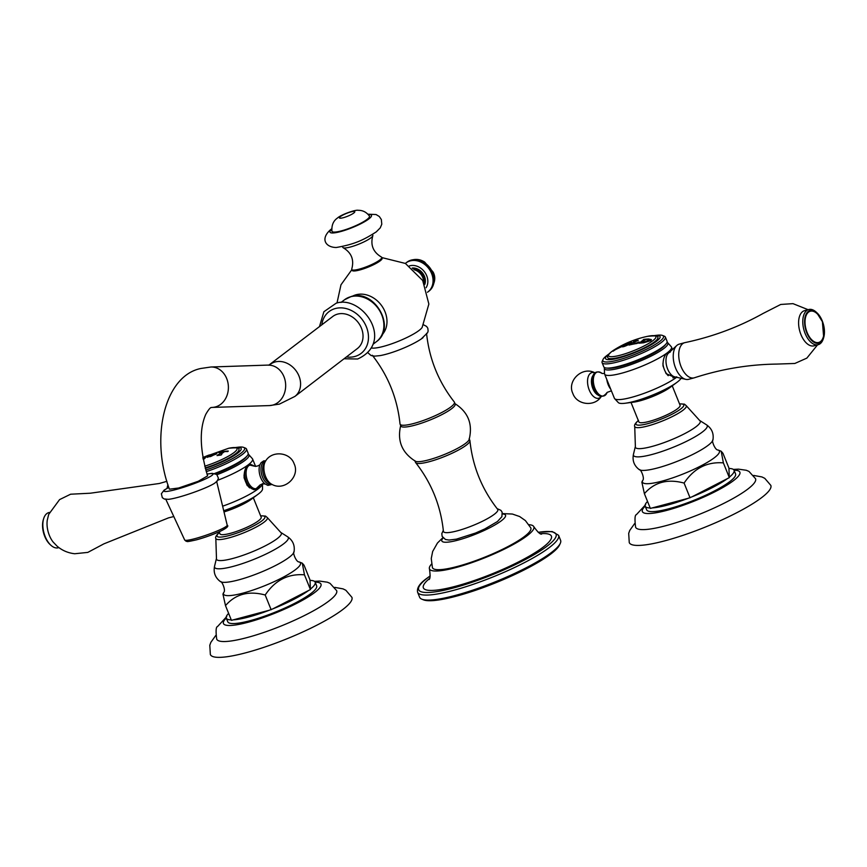 <?xml version="1.0" encoding="UTF-8"?>
<svg xmlns="http://www.w3.org/2000/svg" width="867" height="867" viewBox="0 0 867 867"><rect width="100%" height="100%" fill="white"/><g stroke="black" fill="none" stroke-linecap="round" stroke-linejoin="round"><path stroke-width="1.3" d="M633.679 341.576A100.258 54.74 -105 0 1 634.113 341.295A100.106 81.801 52.5 0 1 638.134 340.373M634.113 341.295L634.08 341.24A100.171 81.856 52.5 0 1 638.285 340.287A100.16 54.686 75 0 0 637.733 340.644L635.706 341.468A100.225 54.719 75 0 0 634.59 342.292A100.225 54.719 75 0 0 633.647 343.039L634.384 343.451A100.236 81.91 52.5 0 1 635.684 343.213L637.494 342.628A99.846 88.889 -90.4 0 1 638.86 341.988A100.247 41.735 63.1 0 1 639.185 342.053A99.705 67.756 78 0 0 637.104 343.473A100.171 81.856 -127.5 0 0 629.084 345.077A100.323 54.773 -105 0 1 629.767 344.47L631.729 343.473A100.301 54.762 -105 0 1 632.682 342.725A100.301 54.762 -105 0 1 633.788 341.912L633.528 341.598A100.323 54.773 -105 0 1 634.08 341.24M629.204 345.044A100.258 54.74 -105 0 1 629.789 344.524L631.75 343.538A100.236 54.729 -105 0 1 633.81 341.966L633.528 341.598M633.647 343.039L634.406 343.505A100.171 81.856 52.5 0 1 635.706 343.278L635.684 343.213M639.109 342.097A100.182 41.714 63.1 0 0 638.881 342.053A99.781 88.824 -90.4 0 0 637.516 342.693L635.706 343.278M619.331 346.898L622.658 345.272A100.171 81.856 52.5 0 1 623.546 344.871A99.738 29.998 71.4 0 0 622.625 345.684A100.204 93.744 -141.9 0 0 621.628 346.161L615.624 349.282L620.273 347.212A100.117 53.721 61.1 0 1 620.88 347.028L613.652 350.409L622.105 345.554M648.516 338.986L651.388 339.604L650.824 340.612L643.52 342.823A100.171 81.856 -127.5 0 0 638.784 343.245A99.564 54.361 -105 0 1 639.467 342.638L640.485 342.172A99.477 54.318 -105 0 1 641.797 341.11A99.477 54.318 -105 0 1 643.292 340.027L643.238 339.766A99.564 54.361 -105 0 1 643.791 339.409A100.171 81.856 52.5 0 1 648.516 338.986L651.399 339.636M638.892 343.234A99.499 54.328 -105 0 1 639.499 342.693L640.518 342.227A99.412 54.285 -105 0 1 643.325 340.092L643.238 339.766M631.664 342.27L630.862 343.191C634.059 341.966 619.883 349.293 622.842 345.879C630.883 340.861 633.354 342.508 630.862 343.191A100.323 81.975 52.5 0 1 631.024 343.148M613.088 351.211L619.352 346.963M623.351 345.033A100.106 81.801 52.5 0 0 622.679 345.326L622.127 345.619M620.696 347.147A100.052 53.689 61.1 0 0 620.295 347.277L615.017 349.834M613.067 351.146L613.652 350.409M622.029 346.822L622.842 345.879A100.323 81.975 52.5 0 0 615.624 349.282M630.883 343.245C633.387 342.552 630.905 340.926 622.864 345.933L622.051 346.854M629.009 343.722C630.461 342.292 629.009 342.768 624.663 345.174C624.424 346.28 625.876 345.803 629.009 343.722L629.756 342.953L629.03 343.776C625.898 345.857 624.457 346.345 624.684 345.229M623.904 346.052L624.663 345.174M643.325 339.777A99.499 54.328 -105 0 1 643.813 339.463A100.106 81.801 52.5 0 1 648.549 339.04M643.975 342.281L647.519 341.36L649.34 339.972L643.953 342.227A100.247 81.91 52.5 0 0 642.382 342.335L642.404 342.4A100.182 81.856 52.5 0 1 643.975 342.281L643.953 342.227M642.219 342.216A99.152 54.133 -105 0 1 645.633 339.615L646.153 339.463A100.225 81.899 -127.5 0 1 647.714 339.355L649.34 339.972M647.584 336.331C655.593 335.562 658.985 335.897 657.75 337.317A26.985 4.985 158 0 1 654.65 341.739A26.985 4.985 158 0 1 626.928 355.069A26.985 4.985 158 0 1 607.745 357.518C607.106 356.521 608.341 354.603 611.463 351.753L614.367 349.748A25.566 4.725 -22 0 0 611.549 351.699A25.566 4.725 158 0 0 620.544 355.134A25.566 4.725 158 0 0 652.927 340.633A25.566 4.725 -22 0 0 647.584 336.331C635.706 338.813 624.641 343.289 614.367 349.748M609.154 353.812A29.402 5.43 158 0 0 619.352 357.876A29.402 5.43 -22 0 0 653.62 343.278A29.402 5.43 -22 0 0 654.152 335.637M662.54 335.464L664.36 336.201A34.127 6.307 -22 0 1 665.368 337.068A34.127 6.307 -22 0 1 650.727 348.978A34.127 6.307 -22 0 1 618.117 361.821A34.127 6.307 158 0 1 602.088 362.634A34.127 6.307 158 0 1 602.207 361.311L603.009 359.512A32.686 6.036 158 0 0 618.247 360A32.686 6.036 -22 0 0 651.832 346.442A32.686 6.036 -22 0 0 662.54 335.464A32.686 6.036 -22 0 0 656.612 335.312L653.859 335.67M603.009 359.512A32.686 6.036 158 0 1 607.171 355.286L609.393 353.638M666.105 343.874L664.956 345.261A32.447 5.993 -22 0 1 620.935 366.318A32.447 5.993 158 0 1 608.081 368.237L606.282 368.042A34.127 6.307 158 0 0 619.807 366.015A34.127 6.307 -22 0 0 666.105 343.874A34.127 6.307 -22 0 0 667.07 341.273L665.368 337.068M606.282 368.042A34.127 6.307 158 0 1 603.79 366.839L602.088 362.634M668.229 375.693A12.745 6.958 -105 0 1 665.314 371.65A12.745 6.958 75 0 1 664.48 369.841A12.745 6.958 -105 0 1 663.797 367.911L663.006 365.95C662.897 359.621 664.317 355.232 667.265 352.793A36.067 6.665 -22 0 1 621.563 373.243A36.067 6.665 158 0 1 604.624 374.111A36.067 6.665 158 0 1 604.537 373.71L604.332 368.247A34.236 6.329 158 0 0 620.501 367.89A34.236 6.329 -22 0 0 654.195 354.495A34.236 6.329 -22 0 0 667.644 342.66A34.236 6.329 -22 0 0 667.07 342.259M604.332 368.247A34.236 6.329 158 0 1 604.472 367.554M665.314 371.65L666.105 373.612L675.469 377.719L676.574 377.275M604.624 374.111L614.4 398.278A36.067 6.665 158 0 0 614.627 398.647A36.067 6.665 158 0 0 631.328 397.411A36.067 6.665 -22 0 0 676.618 377.286M669.714 352.024L667.265 352.793A36.067 6.665 -22 0 0 671.513 347.082A36.067 6.665 -22 0 0 671.296 346.735L667.644 342.66M681.072 378.294A34.127 6.307 -22 0 1 676.889 382.39A34.127 6.307 -22 0 1 634.102 401.388A34.127 6.307 158 0 1 625.28 403.231A34.127 6.307 158 0 1 618.355 402.624L614.627 398.647M625.28 403.231L633.766 402.125A23.973 4.433 158 0 0 639.965 400.836A23.973 4.433 -22 0 0 670.018 387.484L676.889 382.39M631.024 402.483L638.881 421.915A22.228 4.107 158 0 0 649.318 421.384A22.228 4.107 -22 0 0 670.549 413.028A22.228 4.107 -22 0 0 680.086 405.268L672.239 385.837M727.5 478.562L691.888 496.867A47.934 8.865 158 0 0 727.5 478.562L729.331 477.619L723.381 462.88C707.049 461.602 693.958 468.332 684.096 483.082C667.623 478.606 654.401 482.139 644.398 493.681L641.862 482.182L642.599 480.546A41.475 7.662 158 0 0 668.966 479.093A41.475 7.662 158 0 0 714.484 457.646A41.475 7.662 -22 0 0 718.136 450.016C715.026 450.45 711.265 440.046 712.945 439.905A40.012 7.391 -22 0 1 708.176 445.291A40.012 7.391 158 0 1 669.909 464.083A40.012 7.391 158 0 1 639.304 469.665C634.156 465.763 632.206 460.67 633.441 454.362L635.37 446.451L634.731 426.553A27.798 5.137 -22 0 0 654.704 423.865A27.798 5.137 -22 0 0 683.044 410.199A27.798 5.137 -22 0 0 686.285 405.723L684.453 404.152L679.511 403.849M652.212 507.921L688.192 498.308A47.934 8.865 158 0 1 652.212 507.921L650.358 508.42L644.398 493.681M650.174 507.975A47.934 8.865 158 0 1 645.189 506.187A47.934 8.865 158 0 1 647.53 501.44M729.331 477.619L729.31 477.175A47.934 8.865 -22 0 0 734.089 470.272L735.563 473.924A47.934 8.865 -22 0 1 729.916 481.51A47.934 8.865 158 0 1 681.386 504.952A47.934 8.865 158 0 1 646.663 509.839L645.189 506.187M688.192 498.308L691.888 496.867M690.045 497.81L684.096 483.082M729.31 477.175L728.919 468.028L722.959 453.3L721.192 451.252L723.381 462.88M734.089 470.272A47.934 8.865 -22 0 0 728.941 468.483M645.633 504.681L636.411 514.64C634.861 514.944 634.601 519.127 635.609 527.212A64.7 11.954 158 0 0 682.492 520.601A64.7 11.954 158 0 0 747.95 488.977A64.7 11.954 -22 0 0 755.58 478.736L748.958 471.41L746.292 470.272L738.446 469.145L733.384 469.426M753.716 475.441L761.952 476.948L764.77 478.335L770.828 485.39A76.339 14.11 -22 0 1 761.833 497.474A76.339 14.11 158 0 1 684.551 534.809A76.339 14.11 158 0 1 629.258 542.59L628.694 533.368L629.745 530.431L634.666 523.538M674.526 377.882A13.265 7.239 75 0 0 675.534 377.167M676.748 376.842L673.605 377.687A12.745 6.958 -105 0 1 672.846 377.806M685.797 379.356A18.207 9.949 75 0 1 675.599 368.117A18.207 9.949 -105 0 1 676.759 345.532L668.446 353.194A12.745 6.958 -105 0 0 667.623 369.006A12.745 6.958 75 0 0 674.764 376.863L685.797 379.356A18.207 9.949 75 0 0 688.626 379.323L694.131 377.86A18.207 9.949 75 0 0 694.413 377.774C721.409 369.017 748.817 364.454 776.626 364.086L794.844 363.468L806.852 358.114L817.527 344.882M663.797 367.911A12.745 6.958 -105 0 1 662.919 363.479M666.907 353.086A12.745 6.958 -105 0 1 667.026 353.064L670.169 352.219M668.956 352.544A13.265 7.239 75 0 0 667.828 352.425M676.759 345.532A18.207 9.949 -105 0 1 679.229 344.145L684.724 342.671A18.207 9.949 -105 0 1 685.017 342.606C712.793 336.721 738.836 327 763.133 313.431L780.733 304.458L792.98 303.645L808.12 309.692M684.724 342.671A18.207 9.949 -105 0 0 681.094 366.654A18.207 9.949 75 0 0 694.131 377.86M823.466 338.217A18.207 9.949 -105 0 1 823.303 338.791A18.207 9.949 -105 0 1 818.177 344.708L813.983 345.835A18.207 9.949 75 0 1 800.956 334.619A18.207 9.949 -105 0 1 804.587 310.646L808.77 309.519A18.207 9.949 -105 0 1 816.172 312.098L817.028 312.889A16.917 9.234 75 0 0 806.18 314.06A16.917 9.234 75 0 0 806.776 332.765A16.917 9.234 75 0 0 823.65 337.686A16.917 9.234 75 0 0 822.263 320.909A16.917 9.234 75 0 0 817.028 312.889M818.177 344.708A18.207 9.949 -105 0 1 805.14 333.502A18.207 9.949 -105 0 1 808.77 309.519M807.123 332.505A16.17 8.833 -105 0 1 806.809 314.147A16.17 8.833 -105 0 1 817.809 314.407L822.393 321.668L823.574 335.973A16.17 8.833 75 0 1 816.27 342.508A16.17 8.833 75 0 1 807.123 332.505M202.965 458.079A100.312 81.975 52.5 0 1 204.059 457.613L204.536 457.364A99.792 54.48 -105 0 1 205.262 456.844L205.176 456.703A99.683 54.426 -105 0 1 205.728 456.345A100.171 81.856 52.5 0 1 209.391 454.937A100.106 54.654 75 0 0 208.839 455.294L207.311 456.064A100.03 54.61 75 0 0 206.021 457.007A100.03 54.61 75 0 0 204.894 457.906L205.078 458.166A100.106 54.654 75 0 0 204.395 458.773A100.171 81.856 -127.5 0 0 203.171 459.217M202.9 457.668A100.106 81.801 52.5 0 1 204.536 456.92M202.976 458.144A100.258 81.921 52.5 0 1 204.081 457.678L204.059 457.613M205.176 456.703L205.284 456.909A99.727 54.448 -105 0 0 204.569 457.418L204.081 457.678M205.381 456.649A99.618 54.393 -105 0 1 205.75 456.4A100.106 81.801 52.5 0 1 209.153 455.088M203.062 458.61A99.727 54.458 -105 0 1 203.734 458.069L203.593 457.993A100.323 81.975 -127.5 0 0 202.997 458.242M203.051 458.545A99.792 54.491 -105 0 1 203.712 458.004L203.593 457.993M217.715 454.969L219.633 454.048A99.813 54.491 -105 0 1 220.5 453.365A99.813 54.491 -105 0 1 222.396 452L222.32 451.967A100.225 81.899 -127.5 0 0 220.912 452.195L218.972 452.715A100.073 19.182 -114.1 0 0 218.766 452.639A100.247 82.105 -96.4 0 1 219.915 452.119A100.171 81.856 52.5 0 1 228.227 451.013A98.871 18.619 70.1 0 0 228.075 451.404A99.922 96.313 110.9 0 0 227.338 451.609L226.07 451.512A100.225 81.899 -127.5 0 0 224.64 451.664L224.38 451.74A99.542 54.35 75 0 0 222.483 453.094A99.542 54.35 75 0 0 221.616 453.788L221.724 454.438A99.391 54.263 75 0 0 221.042 455.045A100.171 81.856 -127.5 0 0 217.032 455.576A99.922 54.556 -105 0 1 217.715 454.969L219.654 454.102A99.748 54.458 -105 0 1 222.418 452.065L222.32 451.967M221.616 453.788L221.724 454.438M216.186 454.124L207.18 457.321L207.972 456.324L216.978 453.159L216.186 454.124M218.852 452.672A100.182 82.051 -96.4 0 1 219.936 452.173A100.106 81.801 52.5 0 1 228.205 451.078M221.757 454.492L221.638 453.842L221.757 454.492M217.129 455.565A99.857 54.523 -105 0 1 217.736 455.023M202.878 457.603A100.171 81.856 52.5 0 1 204.883 456.703A99.553 54.35 75 0 0 204.33 457.061L202.889 457.852M216.988 453.192L207.993 456.378L207.202 457.342M214.29 454.536C215.135 453.17 213.65 453.56 209.836 455.728C208.871 457.234 210.356 456.833 214.29 454.536L215.027 453.744L214.312 454.601C210.378 456.887 208.893 457.288 209.868 455.793M209.836 455.728L209.088 456.606M204.71 466.186A25.566 4.725 158 0 0 234.025 452.574A25.566 4.725 -22 0 0 228.671 448.261C236.691 447.502 240.072 447.827 238.837 449.247A26.985 4.985 158 0 1 235.737 453.669A26.985 4.985 158 0 1 205.165 467.92M235.25 447.567A29.402 5.43 158 0 1 236.333 454.135A29.402 5.43 158 0 1 205.295 468.397M234.957 447.61L237.699 447.253A32.686 6.036 158 0 1 243.638 447.394A32.686 6.036 158 0 1 235.553 456.866A32.686 6.036 158 0 1 205.75 470.033M243.638 447.394L245.459 448.131A34.127 6.307 158 0 1 246.466 448.998A34.127 6.307 158 0 1 206.227 471.648M246.466 448.998L248.157 453.203A34.127 6.307 158 0 1 247.203 455.814A34.127 6.307 158 0 1 214.626 473.49M247.203 455.814L246.044 457.191A32.447 5.993 158 0 1 215.623 473.805M248.168 454.2A34.236 6.329 158 0 1 248.742 454.601A34.236 6.329 158 0 1 217.021 474.715M248.742 454.601L252.395 458.676A36.067 6.665 158 0 1 252.6 459.022A36.067 6.665 158 0 1 248.352 464.734A36.067 6.665 158 0 1 217.845 480.21M262.463 483.808A36.067 6.665 158 0 1 258.117 488.901L256.567 489.66L247.203 485.553L246.239 483.179A12.68 6.925 -105 0 0 249.663 487.883M260.024 484.946L258.117 488.901A36.067 6.665 158 0 1 222.624 506.187M246.239 483.179A12.68 6.925 75 0 1 245.599 481.749A12.68 6.925 -105 0 1 245.058 480.253L244.104 477.88C243.985 471.55 245.404 467.172 248.352 464.734L249.718 464.029L253.359 465.557M255.613 489.822A13.265 7.239 75 0 0 257.174 488.522M245.079 469.838A12.68 6.925 75 0 0 246.347 481.553A12.68 6.925 75 0 0 255.418 489.356L254.681 489.562A12.68 6.925 -105 0 1 253.641 489.682M245.058 480.253A12.68 6.925 -105 0 1 244.028 475.138M247.897 465.135A12.68 6.925 -105 0 1 248.135 465.059L248.872 464.853A12.68 6.925 75 0 0 247.474 465.557M250.812 464.712A13.265 7.239 75 0 0 248.916 464.354M265.28 461.58A11.65 6.362 -105 0 0 262.473 477.013A11.65 6.362 75 0 0 271.273 484.014M262.463 483.623L262.538 489.075A34.127 6.307 158 0 1 257.976 494.32A34.127 6.307 158 0 1 223.719 510.728M257.976 494.32L251.105 499.425A23.973 4.433 158 0 1 224.011 511.92M219.145 531.818L219.969 533.855A22.228 4.107 -22 0 0 230.405 533.324A22.228 4.107 158 0 0 251.647 524.968A22.228 4.107 158 0 0 261.184 517.209L253.327 497.777M308.587 590.492L272.975 608.807A47.934 8.865 158 0 0 308.587 590.492L310.429 589.549L304.469 574.821C288.137 573.542 275.045 580.272 265.194 595.011C248.721 590.535 235.488 594.068 225.496 605.621L222.949 594.123L223.686 592.475A41.475 7.662 158 0 0 250.054 591.034A41.475 7.662 158 0 0 295.571 569.586A41.475 7.662 -22 0 0 299.223 561.957C296.124 562.38 292.352 551.976 294.043 551.846A40.012 7.391 -22 0 1 289.264 557.232A40.012 7.391 158 0 1 250.996 576.013A40.012 7.391 158 0 1 220.402 581.594C215.254 577.704 213.304 572.599 214.539 566.303L216.468 558.381L215.829 538.483A27.798 5.137 -22 0 0 235.791 535.795A27.798 5.137 -22 0 0 264.132 522.129A27.798 5.137 -22 0 0 267.383 517.653L265.551 516.093L260.609 515.789M233.299 619.862L269.29 610.249A47.934 8.865 158 0 1 233.299 619.862L231.446 620.36L225.496 605.621M231.272 619.905A47.934 8.865 158 0 1 226.276 618.117A47.934 8.865 158 0 1 228.628 613.37M310.429 589.549L310.408 589.105A47.934 8.865 -22 0 0 315.176 582.201L316.65 585.854A47.934 8.865 -22 0 1 311.004 593.451A47.934 8.865 158 0 1 262.484 616.892A47.934 8.865 158 0 1 227.761 621.769L226.276 618.117M269.29 610.249L272.975 608.807M271.143 609.75L265.194 595.011M310.408 589.105L310.007 579.969L304.057 565.23L302.28 563.182L304.469 574.821M315.176 582.201A47.934 8.865 -22 0 0 310.028 580.413M226.731 616.61L217.509 626.581C215.959 626.874 215.688 631.068 216.707 639.142A64.7 11.954 158 0 0 263.59 632.531A64.7 11.954 158 0 0 329.048 600.907A64.7 11.954 -22 0 0 336.678 590.676L330.045 583.35L327.39 582.201L319.533 581.074L314.472 581.356M334.803 587.382L343.05 588.877L345.857 590.264L351.915 597.33A76.339 14.11 -22 0 1 342.931 609.414A76.339 14.11 158 0 1 265.649 646.739A76.339 14.11 158 0 1 210.356 654.52L209.792 645.297L210.844 642.36L215.753 635.478M167.96 484.751A18.207 9.949 75 0 0 167.103 488.284M166.919 481.315L159.311 483.493L90.331 493.215L70.606 494.212L59.574 499.609L48.682 514.424L47.252 520.265A18.207 9.949 75 0 0 49.386 535.448A18.207 9.949 -105 0 0 53.028 541.908L57.124 546.199C62.207 550.512 68.081 553.016 74.725 553.742L87.805 552.398L103.899 543.847L168.545 517.859L173.812 516.537M49.473 512.419L48.823 512.592A18.207 9.949 75 0 0 43.697 518.509A18.207 9.949 75 0 0 45.192 536.565A18.207 9.949 75 0 0 50.828 545.202A18.207 9.949 75 0 0 58.23 547.781L58.88 547.597M50.828 545.202L49.972 544.411A16.917 9.234 -105 0 1 44.737 536.391A16.917 9.234 -105 0 1 43.35 519.615L43.697 518.509M412.172 268.066A11.553 9.439 -127.5 0 1 424.472 276.335A11.553 9.439 52.5 0 1 424.754 284.484M351.753 269.496A16.17 2.991 158 0 0 363.468 267.849A16.17 2.991 158 0 0 379.844 259.937A16.17 2.991 -22 0 0 381.751 257.38L382.109 258.268A16.17 2.991 158 0 1 380.201 260.826A16.17 2.991 158 0 1 359.707 269.995A16.17 2.991 158 0 1 352.11 270.385L351.753 269.496A16.17 2.991 158 0 1 351.774 268.943C354.289 259.721 351.438 252.665 343.224 247.767A16.17 2.991 158 0 1 342.823 247.388L342.487 246.564M371.477 347.981A28.243 5.224 -22 0 0 383.355 346.41A28.243 5.224 -22 0 0 422.153 327.412L428.862 304.035L422.706 280.529L405.42 263.449L381.827 257.575M423.031 337.686A29.305 5.419 158 0 1 421.221 338.986A29.305 5.419 158 0 1 380.039 355.622L374.663 356.142L371.109 355.546L367.998 352.847M454.427 402.212L455.153 404.011A29.305 5.419 -22 0 1 451.707 408.65A29.305 5.419 158 0 1 422.034 422.988A29.305 5.419 158 0 1 400.803 425.968L400.088 424.169A29.305 5.419 158 0 0 421.308 421.189A29.305 5.419 158 0 0 450.981 406.861A29.305 5.419 -22 0 0 454.427 402.212A29.305 5.419 -22 0 0 454.275 401.963C438.464 381.74 429.219 358.862 426.553 333.329M400.088 424.169A29.305 5.419 158 0 1 400.012 423.887C397.346 398.354 388.102 375.476 372.29 355.253M400.814 425.068C396.956 440.653 401.833 452.715 415.434 461.233A29.305 5.419 158 0 0 438.084 456.898A29.305 5.419 158 0 0 465.687 443.286A29.305 5.419 -22 0 0 469.134 439.536C472.992 423.952 468.126 411.901 454.525 403.372M415.672 462.653C431.495 482.865 440.739 505.743 443.405 531.276A29.305 5.419 158 0 0 463.975 528.827A29.305 5.419 158 0 0 494.363 514.25A29.305 5.419 -22 0 0 497.669 509.352C481.846 489.129 472.602 466.262 469.936 440.729A29.305 5.419 -22 0 1 466.413 445.074A29.305 5.419 158 0 1 437.477 459.163A29.305 5.419 158 0 1 415.672 462.653A29.305 5.419 158 0 1 415.521 462.393L414.794 460.594M469.936 440.729A29.305 5.419 -22 0 0 469.871 440.436L469.145 438.637M443.135 537.963A34.355 6.351 158 0 0 461.081 539.263A34.355 6.351 158 0 0 501.484 520.666A34.355 6.351 -22 0 0 502.502 513.968M442.885 537.67L437.456 543.024L432.666 551.477L431.257 558.565L432.427 567.603A53.05 9.808 158 0 0 470.575 562.423A53.05 9.808 158 0 0 524.6 536.38A53.05 9.808 -22 0 0 530.788 527.851L525.38 520.568L519.615 516.526L512.364 514.033L502.481 513.6M431.56 564.049A56.29 10.404 158 0 0 429.458 568.904A56.29 10.404 158 0 0 470.152 563.225A56.29 10.404 158 0 0 527.212 535.676A56.29 10.404 -22 0 0 533.834 526.735A56.29 10.404 -22 0 0 528.946 524.708M429.328 578.657A69.057 12.767 158 0 0 457.83 585.648A69.057 12.767 158 0 0 543.273 547.066A69.057 12.767 -22 0 0 540.705 533.66M417.612 592.237A76.014 14.045 158 0 0 472.667 584.499A76.014 14.045 158 0 0 549.613 547.326A76.014 14.045 -22 0 0 558.576 535.286L560.591 540.304A76.014 14.045 -22 0 1 560.331 543.262A76.014 14.045 -22 0 1 551.64 552.333A76.014 14.045 158 0 1 481.272 587.197A76.014 14.045 158 0 1 421.882 599.195A76.014 14.045 158 0 1 419.628 597.255L417.612 592.237C416.659 587.967 419.769 583.307 426.954 578.246L430.173 575.894M421.882 599.195L423.519 599.856A74.725 13.807 158 0 0 481.9 588.064A74.725 13.807 158 0 0 551.076 553.796A74.725 13.807 -22 0 0 559.605 544.866L560.331 543.262M423.519 599.856A74.725 13.807 158 0 1 422.771 599.498M270.309 364.335A20.212 16.516 -127.5 0 1 275.153 361.962A20.212 16.516 -127.5 0 1 297.544 373.07A20.212 16.516 -127.5 0 1 294.899 396.425L357.356 348.567A20.212 16.516 -127.5 0 0 360 325.212A20.212 16.516 -127.5 0 0 337.621 314.103A20.212 16.516 -127.5 0 0 332.765 316.477L268.933 365.061L210.941 367.001A20.212 16.798 -91.8 0 1 228.249 384.742A20.212 16.798 -91.8 0 1 215.428 406.937A20.212 16.798 -91.8 0 1 212.242 407.414L269.518 405.583A20.212 16.798 -91.8 0 0 272.693 405.106A20.212 16.798 -91.8 0 0 285.525 382.911A20.212 16.798 -91.8 0 0 268.217 365.17M212.242 407.414L211.537 407.512C210.518 407.197 208.611 409.452 205.815 414.274C199.215 429.111 199.811 449.648 207.603 475.896L198.229 481.293L178.645 488.002L169.412 489.194C149.828 436.697 164.947 375.368 201.09 368.442L210.941 367.001M168.404 499.338A26.975 3.045 -19.2 0 0 168.599 499.316A26.975 3.045 -19.2 0 0 177.963 497.355A26.975 3.045 160.8 0 0 214.528 483.309L217.238 481.087L218.43 478.172L216.707 474.444L212.22 473.339L206.996 474.097M381.751 257.38A16.17 2.991 -22 0 0 381.35 257C373.135 252.113 370.285 245.047 372.788 235.824A16.17 2.991 -22 0 0 372.81 235.271L372.485 234.448M343.224 247.767A16.17 2.991 158 0 0 355.784 245.307A16.17 2.991 158 0 0 370.913 237.84A16.17 2.991 -22 0 0 372.788 235.824M367.088 219.394A20.212 3.739 158 0 1 346.28 229.397A20.212 3.739 158 0 1 331.942 231.207C331.487 225.257 333.329 220.857 337.48 218.029C340.764 214.81 355.275 209.511 358.342 210.313C362.85 210.28 366.546 212.198 369.407 216.067A20.212 3.739 -22 0 1 367.088 219.394M610.704 389.153A12.171 6.643 -105 0 1 608.201 384.753A12.171 6.643 -105 0 1 606.802 379.497M601.882 373.287A12.398 6.773 75 0 0 594.339 374.945A12.398 6.773 75 0 0 594.935 388.34A12.398 6.773 -105 0 0 607.052 392.643M593.18 375.292A11.043 6.026 75 0 0 592.855 388.589A11.043 6.026 -105 0 0 598.512 395.254M601.221 396.468A13.265 7.239 -105 0 1 589.257 390.063A13.265 7.239 75 0 1 588.216 376.766A13.265 7.239 75 0 1 594.914 372.886M638.35 420.614A25.804 4.769 -22 0 0 648.646 423.421A25.804 4.769 -22 0 0 680.747 408.953A25.804 4.769 -22 0 0 679.565 403.968M686.285 405.723L699.647 420.473A34.973 6.459 -22 0 1 696.125 426.683A34.973 6.459 158 0 1 658.66 444.478A34.973 6.459 158 0 1 635.37 446.451M633.441 454.362A39.763 7.348 158 0 0 659.917 452.13A39.763 7.348 158 0 0 702.53 431.896A39.763 7.348 -22 0 0 706.54 424.83C711.807 428.504 713.942 433.533 712.945 439.905M645.167 506.133A52.594 9.721 158 0 0 670.635 509.319A52.594 9.721 158 0 0 733.688 480.502A52.594 9.721 -22 0 0 734.056 470.217M206.021 457.007A100.323 81.975 52.5 0 1 207.972 456.324L207.993 456.378A100.258 81.921 52.5 0 1 209.706 455.836M254.28 466.153A12.171 6.643 75 0 0 247.03 468.05A12.171 6.643 75 0 0 247.659 481.087A12.171 6.643 75 0 0 259.461 485.542M272.075 484.425L267.892 485.412L264.901 483.829A12.398 6.773 75 0 1 260.718 477.652A12.398 6.773 -105 0 1 259.851 464.929L261.043 462.718L263.687 460.897L265.768 460.821M264.045 476.449A11.043 6.026 -105 0 1 263.904 463.78L265.443 461.331C271.642 450.125 290.142 451.967 294.151 463.834C300.405 476.655 284.116 491.827 271.534 484.154L268.987 482.789A11.043 6.026 75 0 1 264.045 476.449M265.443 461.331A13.265 7.239 -105 0 0 265.595 476.547A13.265 7.239 75 0 0 271.534 484.154M219.449 532.555A25.804 4.769 -22 0 0 229.744 535.362A25.804 4.769 -22 0 0 261.845 520.894A25.804 4.769 -22 0 0 260.653 515.898M267.383 517.653L280.745 532.414A34.973 6.459 -22 0 1 277.223 538.624A34.973 6.459 158 0 1 239.747 556.408A34.973 6.459 158 0 1 216.468 558.381M214.539 566.303A39.763 7.348 158 0 0 241.015 564.059A39.763 7.348 158 0 0 283.628 543.826A39.763 7.348 -22 0 0 287.627 536.771C292.894 540.444 295.029 545.473 294.043 551.846M226.265 618.063A52.594 9.721 158 0 0 251.733 621.26A52.594 9.721 158 0 0 314.775 592.443A52.594 9.721 -22 0 0 315.154 582.147M412.974 268.748A11.553 9.439 -127.5 0 1 423.562 277.039A11.553 9.439 52.5 0 1 424.299 283.531M423.627 282.198A11.098 9.071 52.5 0 0 422.749 277.473A11.098 9.071 -127.5 0 0 414.09 269.745M382.044 334.835A24.536 20.049 52.5 0 0 382.466 306.875A24.536 20.049 52.5 0 0 356.131 294.747A24.536 20.049 -127.5 0 0 352.446 296.211M430.162 576.002A74.074 13.688 -22 0 0 427.42 578.018A74.074 13.688 158 0 0 453.484 587.967A74.074 13.688 158 0 0 547.326 545.972A74.074 13.688 -22 0 0 538.266 532.327M376.484 341.609A26.335 21.512 52.5 0 0 379.93 311.199A26.335 21.512 52.5 0 0 350.777 296.72A26.335 21.512 -127.5 0 0 344.459 299.809L351.233 296.492C374.511 288.852 396.696 327.672 376.484 341.609L373.059 344.242M346.421 356.955A26.335 21.512 -127.5 0 0 354.755 356.51A26.335 21.512 52.5 0 0 366.373 326.826A26.335 21.512 52.5 0 0 335.366 308.522A26.335 21.512 -127.5 0 0 321.82 324.854M168.827 487.46A25.945 2.926 -19.2 0 0 175.849 489.552A25.945 2.926 160.8 0 0 207.278 478.096A25.945 2.926 160.8 0 0 207.018 474.162M227.197 525.185A22.509 2.547 160.8 0 1 216.652 531.211A22.509 2.547 160.8 0 1 194.945 538.645A22.509 2.547 -19.2 0 1 184.682 540L186.156 541.279C188.507 541.181 183.977 542.634 196.375 539.859C211.646 535.741 231.5 527.342 227.197 525.185L216.609 481.228M225.062 527.179A20.515 2.319 160.8 0 1 218.462 532.1A20.515 2.319 160.8 0 1 196.516 539.805M368.247 214.561A22.379 4.14 -22 0 1 368.843 218.928A22.379 4.14 158 0 1 341.338 231.381A22.379 4.14 158 0 1 331.725 229.321M353.801 213.011A8.28 1.528 158 0 1 343.31 217.704A8.28 1.528 158 0 1 340.395 216.598A8.28 1.528 -22 0 1 350.886 211.906A8.28 1.528 -22 0 1 353.801 213.011M409.387 265.941A14.295 11.683 -127.5 0 1 426.705 275.739A14.295 11.683 52.5 0 1 426.076 287.725M427.962 291.897A18.174 14.858 52.5 0 0 431.614 273.538A18.174 14.858 -127.5 0 0 405.843 263.037L406.916 262.224A18.174 14.858 -127.5 0 1 432.687 272.726A18.174 14.858 52.5 0 1 429.024 291.084L427.474 292.255M672.478 349.477L671.513 347.082M611.387 390.844L607.149 392.372C602.305 398.755 597.829 397.509 593.743 388.622C590.08 380.18 592.605 367.575 602.099 373.471L604.527 373.493M595.466 373.146C582.884 365.473 566.595 380.646 572.849 393.466C576.858 405.333 595.358 407.176 601.557 395.97M634.731 426.553C633.983 425.296 635.229 423.237 638.502 420.354M699.647 420.473L706.54 424.83M639.304 469.665C640.615 468.592 645.124 478.692 642.599 480.546M721.192 451.252L718.136 450.016M823.65 337.686L823.303 338.791M228.671 448.261L202.856 457.44M252.6 459.022L255.613 466.457M259.981 464.604C258.312 466.012 256.394 466.522 254.237 466.143L248.872 464.853M265.183 484.035C263.026 483.656 261.108 484.165 259.439 485.574L255.418 489.356M215.829 538.483C215.07 537.237 216.327 535.167 219.589 532.284M280.745 532.414L287.627 536.771M220.402 581.594C221.703 580.522 226.222 590.622 223.686 592.475M302.28 563.182L299.223 561.957M351.839 269.691L340.969 284.81L337.003 302.995M423.605 324.843L426.586 326.415L427.821 328.235L428.135 330.977L427.604 332.722L421.221 338.986M443.308 530.333L441.823 533.617L442.127 536.359L445.465 539.491L449.03 540.065L456.486 539.133L475.55 533.032L484.837 528.924L497.463 521.522L501.906 516.667L502.134 512.169L500.898 510.349L497.084 508.615M541.745 533.964L541.756 533.974C540.553 534.776 537.908 532.36 533.834 526.735M429.458 568.904C430.433 575.786 430.216 579.351 428.786 579.611M538.169 532.262L552.192 531.547L558.576 535.286M341.034 302.442L344.459 299.809M344.047 358.765L357.648 359.003C395.46 341.88 362.113 294.542 336.168 303.201L323.89 311.73L319.457 326.675M269.518 405.583L279.369 404.13L294.899 396.425M168.805 487.395L164.123 490.126L161.37 493.757L162.324 497.691L164.47 499.089L168.599 499.316M165.662 498.98L184.682 540M367.89 214.192L376.072 214.539L379.312 216.512L381.339 219.514L381.783 224.195L380.266 227.848L376.256 231.89C364.086 239.617 355.232 244.223 336.277 247.496C325.84 247.431 319.782 239.021 330.782 229.495L331.714 228.801M429.024 291.084C434.876 284.257 436.242 277.928 433.142 272.108L424.667 262.072C422.348 260.599 415.857 256.86 406.916 262.224"/></g></svg>
